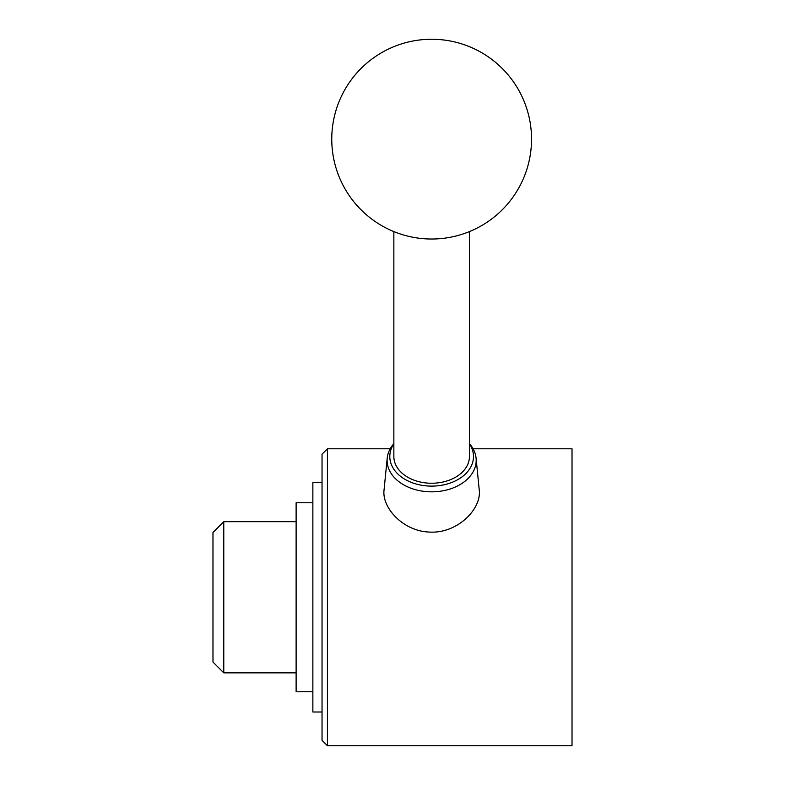 <?xml version="1.0" encoding="UTF-8"?>
<svg xmlns="http://www.w3.org/2000/svg" width="785" height="785" viewBox="0 0 785 785"><rect width="100%" height="100%" fill="white"/><g stroke="black" fill="none" stroke-linecap="round" stroke-linejoin="round"><path stroke-width="1.18" d="M387.211 458.136L384.051 489.948C381.716 507.699 403.166 531.239 429.316 532.063C457.321 533.928 481.823 508.808 479.233 489.948L476.083 458.136A44.539 31.498 180 0 1 431.642 491.832A44.539 31.498 180 0 1 387.211 458.136A44.539 31.498 180 0 1 393.069 444.585L393.854 443.633M469.44 443.633L470.215 444.585A44.539 31.498 180 0 1 476.083 458.136M469.44 443.819A41.84 29.585 180 0 1 431.642 486.111A41.84 29.585 180 0 1 393.854 443.819M469.44 231.595L469.44 456.517A37.798 26.729 180 0 1 431.642 483.246A37.798 26.729 180 0 1 393.854 456.517L393.854 231.595M473.09 448.794L572.02 448.794L572.02 745.75L327.443 745.75L327.443 448.794L322.036 454.191L322.036 740.353L327.443 745.75M212.98 597.267L212.98 662.059L223.774 672.863L223.774 521.682L212.98 532.485L212.98 597.267M312.862 502.783L296.122 502.783L296.122 691.762L312.862 691.762M322.036 482.539L312.862 482.539L312.862 712.005L322.036 712.005M431.642 39.25A99.881 99.881 0 0 0 345.145 189.077A99.881 99.881 0 0 0 518.149 189.077A99.881 99.881 0 0 0 431.642 39.25M390.204 448.794L327.443 448.794M296.122 521.682L223.774 521.682M296.122 672.863L223.774 672.863"/></g></svg>

